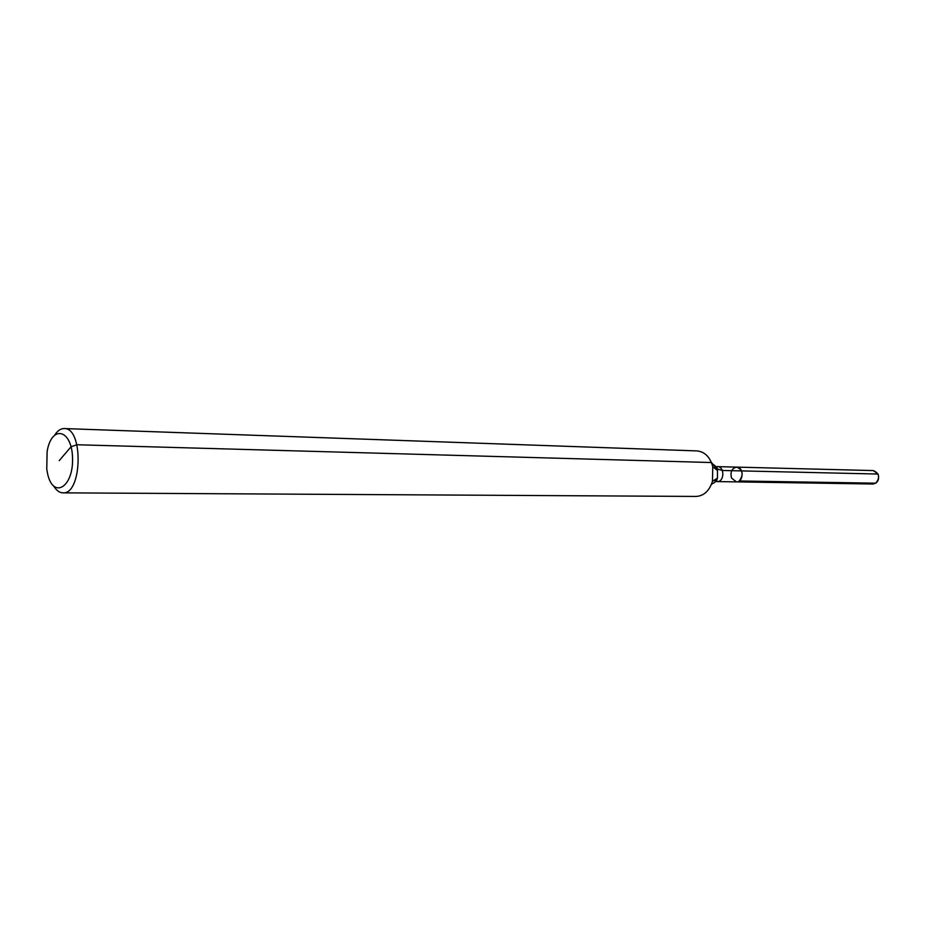 <?xml version="1.0" encoding="UTF-8"?>
<svg xmlns="http://www.w3.org/2000/svg" width="925" height="925" viewBox="0 0 925 925"><rect width="100%" height="100%" fill="white"/><g stroke="black" fill="none" stroke-linecap="round" stroke-linejoin="round"><path stroke-width="1.39" d="M54.945 434.692C57.755 430.564 60.842 428.518 64.23 428.564L697.011 450.914C704.769 451.724 710.018 456.962 712.77 466.651L712.458 481.358C709.325 490.932 703.867 495.962 696.074 496.436L62.912 492.852C59.535 492.759 56.518 490.585 53.893 486.342M64.23 428.564C83.62 427.466 82.244 494.736 62.912 492.852M733.837 468.05L736.739 467.113C744.047 466.928 743.735 482.376 736.439 481.89L731.536 478.075C730.079 471.923 731.814 468.27 736.739 467.113C744.047 466.928 743.735 482.376 736.439 481.89L873.038 484.006C877.837 482.942 879.513 479.613 878.079 474.039L722.344 470.467L717.025 468.825L711.441 462.535L76.925 444.752L71.052 446.787L59.246 460.615M47.684 474.155L46.759 469.206L47.117 451.516C51.523 424.471 71.977 428.992 72.543 458.129C73.514 487.232 53.407 499.408 47.684 474.155M711.88 463.691L715.037 465.691L717.442 469.993L717.499 477.497L716.482 481.59L717.176 481.59C724.495 482.075 724.807 466.431 717.488 466.628L873.316 470.582L878.079 474.039L741.584 470.906M736.739 467.113C742.937 470.027 743.769 474.641 739.26 480.977L875.813 483.185C880.23 477.439 879.397 473.242 873.316 470.582L736.739 467.113M712.458 481.358L717.28 478.213L714.69 482.422L711.464 484.295M714.216 467.865L716.436 466.72M716.135 481.439L713.961 480.214M717.488 466.628L716.794 466.593L717.638 470.721L712.77 466.651M717.176 481.59L736.439 481.89"/></g></svg>

